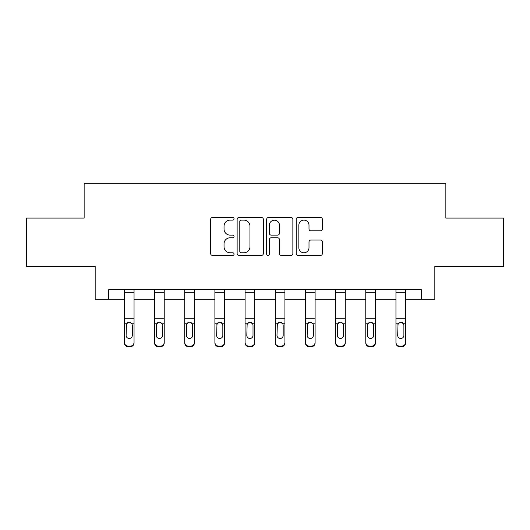 <?xml version="1.0" encoding="UTF-8"?>
<svg xmlns="http://www.w3.org/2000/svg" width="530" height="530" viewBox="0 0 530 530"><rect width="100%" height="100%" fill="white"/><g stroke="black" fill="none" stroke-linecap="round" stroke-linejoin="round"><path stroke-width="0.79" d="M234.055 218.791A1.332 1.332 0 0 0 232.723 217.466L212.55 217.466A1.901 1.901 0 0 0 210.648 219.36L210.648 253.539A1.901 1.901 0 0 0 212.55 255.433L232.723 255.433A1.332 1.332 0 0 0 234.055 254.108A1.332 1.332 0 0 0 232.723 252.777L230.113 252.777A6.075 6.075 0 0 1 224.038 246.702L224.038 243.853A6.075 6.075 0 0 1 230.113 237.778L232.723 237.778A1.332 1.332 0 0 0 234.055 236.453A1.332 1.332 0 0 0 232.723 235.121L230.113 235.121A6.075 6.075 0 0 1 224.038 229.046L224.038 226.197A6.075 6.075 0 0 1 230.113 220.122L232.723 220.122A1.332 1.332 0 0 0 234.055 218.791M320.491 230.848A1.901 1.901 0 0 0 322.386 228.947L322.386 219.36A1.901 1.901 0 0 0 320.491 217.466L298.085 217.466A1.901 1.901 0 0 0 296.184 219.36L296.184 253.539A1.901 1.901 0 0 0 298.085 255.433L320.491 255.433A1.901 1.901 0 0 0 322.386 253.539L322.386 241.958A1.901 1.901 0 0 0 320.491 240.057L310.898 240.057A1.901 1.901 0 0 0 309.003 241.958L309.003 247.702A5.081 5.081 0 0 1 303.922 252.777A5.081 5.081 0 0 1 298.84 247.702L298.84 225.197A5.081 5.081 0 0 1 303.922 220.122A5.081 5.081 0 0 1 309.003 225.197L309.003 228.947A1.901 1.901 0 0 0 310.898 230.848L320.491 230.848M108.71 299.317L108.71 289.645L421.29 289.645L421.29 299.317L434.832 299.317L434.832 266.431L503.5 266.431L503.5 218.075L445.856 218.075L445.856 183.254L84.144 183.254L84.144 218.075L26.5 218.075L26.5 266.431L95.168 266.431L95.168 299.317L124.378 299.317M263.337 219.36A1.901 1.901 0 0 0 261.442 217.466L239.037 217.466A1.901 1.901 0 0 0 237.135 219.36L237.135 253.539A1.901 1.901 0 0 0 239.037 255.433L261.442 255.433A1.901 1.901 0 0 0 263.337 253.539L263.337 219.36M268.558 217.466L290.963 217.466A1.901 1.901 0 0 1 292.865 219.36L292.865 253.539A1.901 1.901 0 0 1 290.963 255.433L281.377 255.433A1.901 1.901 0 0 1 279.476 253.539L279.476 239.679A1.901 1.901 0 0 0 277.581 237.778L271.221 237.778A1.901 1.901 0 0 0 269.32 239.679L269.32 254.108A1.332 1.332 0 0 1 267.988 255.433A1.332 1.332 0 0 1 266.663 254.108L266.663 219.36A1.901 1.901 0 0 1 268.558 217.466M134.05 299.317L154.548 299.317M164.22 299.317L184.725 299.317M194.397 299.317L214.902 299.317M224.574 299.317L245.079 299.317M254.751 299.317L275.249 299.317M284.921 299.317L305.426 299.317M315.098 299.317L335.603 299.317M345.275 299.317L365.779 299.317M375.452 299.317L395.95 299.317M405.622 299.317L421.29 299.317M241.123 220.122A1.332 1.332 0 0 0 239.798 221.447L239.798 251.452A1.332 1.332 0 0 0 241.123 252.777L243.88 252.777A6.075 6.075 0 0 0 249.955 246.702L249.955 226.197A6.075 6.075 0 0 0 243.88 220.122L241.123 220.122M279.476 225.296A5.081 5.081 0 0 0 274.401 220.215A5.081 5.081 0 0 0 269.32 225.296L269.32 233.22A1.901 1.901 0 0 0 271.221 235.121L277.581 235.121A1.901 1.901 0 0 0 279.476 233.22L279.476 225.296M124.378 324.386L124.378 342.3A3.869 3.836 -0 0 0 128.247 346.136L130.181 346.136A3.869 3.836 -0 0 0 134.05 342.3L134.05 342.903A3.869 3.836 180 0 1 130.181 346.746L130.181 346.136M132.308 335.391L132.308 325.201L132.308 335.391A3.094 3.067 180 0 1 129.214 338.465A3.094 3.067 180 0 0 132.308 335.391M126.114 336L126.114 335.391A3.094 3.067 180 0 0 129.214 338.465M127.597 322.545L126.114 324.963M130.824 322.545L129.214 322.094L131.963 323.777L132.308 325.201M134.05 289.645L134.05 342.3M124.378 289.645L124.378 342.3M128.247 346.136L128.247 346.746L130.181 346.746M128.247 346.746A3.869 3.836 180 0 1 124.378 342.903M124.378 323.777L126.458 323.777L126.114 335.391M126.458 323.777L129.214 322.094M154.548 324.386L154.548 342.903A3.869 3.836 180 0 0 158.417 346.746L160.351 346.746L160.351 346.136A3.869 3.836 -0 0 0 164.22 342.3L164.22 342.903A3.869 3.836 180 0 1 160.351 346.746M162.485 335.391L162.485 325.201L162.485 335.391A3.094 3.067 180 0 1 159.384 338.465A3.094 3.067 180 0 0 162.485 335.391M156.29 336L156.29 335.391A3.094 3.067 180 0 0 159.384 338.465M157.774 322.545L156.29 324.963M161.001 322.545L159.384 322.094L162.14 323.777L162.485 325.201M184.725 324.386L184.725 342.903A3.869 3.836 180 0 0 188.594 346.746L190.528 346.746L190.528 346.136A3.869 3.836 -0 0 0 194.397 342.3L194.397 342.903A3.869 3.836 180 0 1 190.528 346.746M192.655 335.391L192.655 325.201L192.655 335.391A3.094 3.067 180 0 1 189.561 338.465A3.094 3.067 180 0 0 192.655 335.391M186.467 336L186.467 335.391A3.094 3.067 180 0 0 189.561 338.465M187.945 322.545L186.467 324.963M191.178 322.545L189.561 322.094L192.317 323.777L192.655 325.201M164.22 289.645L164.22 342.3M158.417 346.136L158.417 346.746A3.869 3.836 180 0 1 154.548 342.903L154.548 342.3A3.869 3.836 -0 0 0 158.417 346.136L160.351 346.136M154.548 289.645L154.548 342.3M154.548 323.777L156.635 323.777L156.29 335.391M156.635 323.777L159.384 322.094M194.397 289.645L194.397 342.3M188.594 346.136L188.594 346.746A3.869 3.836 180 0 1 184.725 342.903L184.725 342.3A3.869 3.836 -0 0 0 188.594 346.136L190.528 346.136M184.725 289.645L184.725 342.3M184.725 323.777L186.812 323.777L186.467 335.391M186.812 323.777L189.561 322.094M214.902 324.386L214.902 342.903A3.869 3.836 180 0 0 218.771 346.746L220.705 346.746L220.705 346.136A3.869 3.836 -0 0 0 224.574 342.3L224.574 342.903A3.869 3.836 180 0 1 220.705 346.746M222.832 335.391L222.832 325.201L222.832 335.391A3.094 3.067 180 0 1 219.738 338.465A3.094 3.067 180 0 0 222.832 335.391M216.644 336L216.644 335.391A3.094 3.067 180 0 0 219.738 338.465M218.121 322.545L216.644 324.963M221.355 322.545L219.738 322.094L222.487 323.777L222.832 325.201M245.079 324.386L245.079 342.903A3.869 3.836 180 0 0 248.948 346.746L250.882 346.746L250.882 346.136A3.869 3.836 -0 0 0 254.751 342.3L254.751 342.903A3.869 3.836 180 0 1 250.882 346.746M253.009 335.391L253.009 325.201L253.009 335.391A3.094 3.067 180 0 1 249.915 338.465A3.094 3.067 180 0 0 253.009 335.391M246.814 336L246.814 335.391A3.094 3.067 180 0 0 249.915 338.465M248.298 322.545L246.814 324.963M251.525 322.545L249.915 322.094L252.664 323.777L253.009 325.201M275.249 324.386L275.249 342.903A3.869 3.836 180 0 0 279.118 346.746L281.052 346.746L281.052 346.136A3.869 3.836 -0 0 0 284.921 342.3L284.921 342.903A3.869 3.836 180 0 1 281.052 346.746M283.186 335.391L283.186 325.201L283.186 335.391A3.094 3.067 180 0 1 280.085 338.465A3.094 3.067 180 0 0 283.186 335.391M276.991 336L276.991 335.391A3.094 3.067 180 0 0 280.085 338.465M278.475 322.545L276.991 324.963M281.702 322.545L280.085 322.094L282.841 323.777L283.186 325.201M224.574 289.645L224.574 342.3M218.771 346.136L218.771 346.746A3.869 3.836 180 0 1 214.902 342.903L214.902 342.3A3.869 3.836 -0 0 0 218.771 346.136L220.705 346.136M214.902 289.645L214.902 342.3M214.902 323.777L216.982 323.777L216.644 335.391M216.982 323.777L219.738 322.094M254.751 289.645L254.751 342.3M248.948 346.136L248.948 346.746A3.869 3.836 180 0 1 245.079 342.903L245.079 342.3A3.869 3.836 -0 0 0 248.948 346.136L250.882 346.136M245.079 289.645L245.079 342.3M245.079 323.777L247.159 323.777L246.814 335.391M247.159 323.777L249.915 322.094M284.921 289.645L284.921 342.3M279.118 346.136L279.118 346.746A3.869 3.836 180 0 1 275.249 342.903L275.249 342.3A3.869 3.836 -0 0 0 279.118 346.136L281.052 346.136M275.249 289.645L275.249 342.3M275.249 323.777L277.336 323.777L276.991 335.391M277.336 323.777L280.085 322.094M305.426 324.386L305.426 342.903A3.869 3.836 180 0 0 309.295 346.746L311.229 346.746L311.229 346.136A3.869 3.836 -0 0 0 315.098 342.3L315.098 342.903A3.869 3.836 180 0 1 311.229 346.746M313.356 335.391L313.356 325.201L313.356 335.391A3.094 3.067 180 0 1 310.262 338.465A3.094 3.067 180 0 0 313.356 335.391M307.168 336L307.168 335.391A3.094 3.067 180 0 0 310.262 338.465M308.645 322.545L307.168 324.963M311.878 322.545L310.262 322.094L313.018 323.777L313.356 325.201M315.098 289.645L315.098 342.3M309.295 346.136L309.295 346.746A3.869 3.836 180 0 1 305.426 342.903L305.426 342.3A3.869 3.836 -0 0 0 309.295 346.136L311.229 346.136M305.426 289.645L305.426 342.3M305.426 323.777L307.513 323.777L307.168 335.391M307.513 323.777L310.262 322.094M335.603 324.386L335.603 342.903A3.869 3.836 180 0 0 339.472 346.746L341.406 346.746L341.406 346.136A3.869 3.836 -0 0 0 345.275 342.3L345.275 342.903A3.869 3.836 180 0 1 341.406 346.746M343.533 335.391L343.533 325.201L343.533 335.391A3.094 3.067 180 0 1 340.439 338.465A3.094 3.067 180 0 0 343.533 335.391M337.345 336L337.345 335.391A3.094 3.067 180 0 0 340.439 338.465M338.822 322.545L337.345 324.963M342.055 322.545L340.439 322.094L343.188 323.777L343.533 325.201M345.275 289.645L345.275 342.3M339.472 346.136L339.472 346.746A3.869 3.836 180 0 1 335.603 342.903L335.603 342.3A3.869 3.836 -0 0 0 339.472 346.136L341.406 346.136M335.603 289.645L335.603 342.3M335.603 323.777L337.683 323.777L337.345 335.391M337.683 323.777L340.439 322.094M365.779 324.386L365.779 342.903A3.869 3.836 180 0 0 369.649 346.746L371.583 346.746L371.583 346.136A3.869 3.836 -0 0 0 375.452 342.3L375.452 342.903A3.869 3.836 180 0 1 371.583 346.746M373.71 335.391L373.71 325.201L373.71 335.391A3.094 3.067 180 0 1 370.616 338.465A3.094 3.067 180 0 0 373.71 335.391M367.515 336L367.515 335.391A3.094 3.067 180 0 0 370.616 338.465M368.999 322.545L367.515 324.963M372.226 322.545L370.616 322.094L373.365 323.777L373.71 325.201M375.452 289.645L375.452 342.3M369.649 346.136L369.649 346.746A3.869 3.836 180 0 1 365.779 342.903L365.779 342.3A3.869 3.836 -0 0 0 369.649 346.136L371.583 346.136M365.779 289.645L365.779 342.3M365.779 323.777L367.86 323.777L367.515 335.391M367.86 323.777L370.616 322.094M395.95 324.386L395.95 342.903A3.869 3.836 180 0 0 399.819 346.746L401.753 346.746L401.753 346.136A3.869 3.836 -0 0 0 405.622 342.3L405.622 342.903A3.869 3.836 180 0 1 401.753 346.746M403.886 335.391L403.886 325.201L403.886 335.391A3.094 3.067 180 0 1 400.786 338.465A3.094 3.067 180 0 0 403.886 335.391M397.692 336L397.692 335.391A3.094 3.067 180 0 0 400.786 338.465M399.176 322.545L397.692 324.963M402.402 322.545L400.786 322.094L403.542 323.777L403.886 325.201M405.622 289.645L405.622 342.3M399.819 346.136L399.819 346.746A3.869 3.836 180 0 1 395.95 342.903L395.95 342.3A3.869 3.836 -0 0 0 399.819 346.136L401.753 346.136M395.95 289.645L395.95 342.3M395.95 323.777L398.037 323.777L397.692 335.391M398.037 323.777L400.786 322.094M124.378 289.685L134.05 289.685M131.963 323.777L134.05 323.777M124.378 318.775L134.05 318.775M124.378 292.335L134.05 292.335M154.548 289.685L164.22 289.685M162.14 323.777L164.22 323.777M154.548 318.775L164.22 318.775M154.548 292.335L164.22 292.335M184.725 289.685L194.397 289.685M192.317 323.777L194.397 323.777M184.725 318.775L194.397 318.775M184.725 292.335L194.397 292.335M214.902 289.685L224.574 289.685M222.487 323.777L224.574 323.777M214.902 318.775L224.574 318.775M214.902 292.335L224.574 292.335M245.079 289.685L254.751 289.685M252.664 323.777L254.751 323.777M245.079 318.775L254.751 318.775M245.079 292.335L254.751 292.335M275.249 289.685L284.921 289.685M282.841 323.777L284.921 323.777M275.249 318.775L284.921 318.775M275.249 292.335L284.921 292.335M305.426 289.685L315.098 289.685M313.018 323.777L315.098 323.777M305.426 318.775L315.098 318.775M305.426 292.335L315.098 292.335M335.603 289.685L345.275 289.685M343.188 323.777L345.275 323.777M335.603 318.775L345.275 318.775M335.603 292.335L345.275 292.335M365.779 289.685L375.452 289.685M373.365 323.777L375.452 323.777M365.779 318.775L375.452 318.775M365.779 292.335L375.452 292.335M395.95 289.685L405.622 289.685M403.542 323.777L405.622 323.777M395.95 318.775L405.622 318.775M395.95 292.335L405.622 292.335"/></g></svg>
